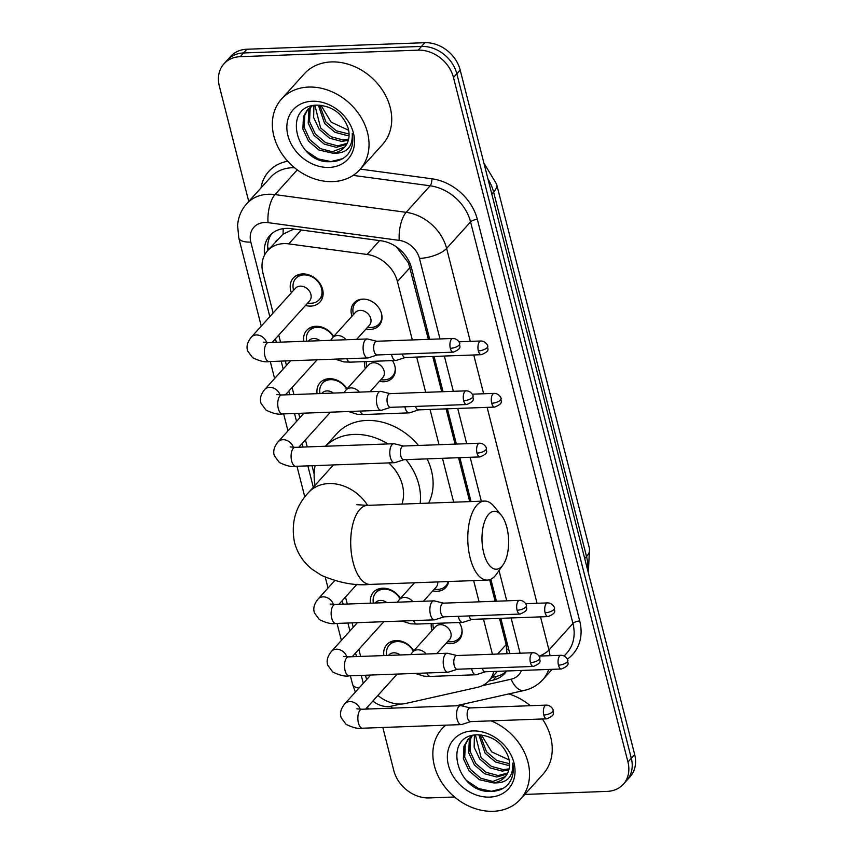 <?xml version="1.0" encoding="UTF-8"?>
<svg xmlns="http://www.w3.org/2000/svg" width="854" height="854" viewBox="0 0 854 854"><rect width="100%" height="100%" fill="white"/><g stroke="black" fill="none" stroke-linecap="round" stroke-linejoin="round"><path stroke-width="1.28" d="M459.196 622.502A16.866 13.557 42.1 0 1 459.174 639.827A16.866 13.557 42.1 0 1 450.506 643.649A16.866 13.557 42.1 0 1 446.183 643.201M448.596 581.531A16.866 13.557 42.1 0 1 445.82 587.445A16.866 13.557 42.1 0 1 437.152 591.267A16.866 13.557 42.1 0 1 432.829 590.829M392.445 360.601A16.866 13.557 42.1 0 1 392.413 377.927A16.866 13.557 42.1 0 1 383.745 381.749A16.866 13.557 42.1 0 1 379.422 381.311M351.987 316.215A16.866 13.557 42.1 0 1 354.015 302.946A16.866 13.557 42.1 0 1 362.683 299.113A16.866 13.557 42.1 0 1 379.336 308.604A16.866 13.557 42.1 0 1 379.059 325.555A16.866 13.557 42.1 0 1 370.401 329.377A16.866 13.557 42.1 0 1 366.067 328.929M383.852 655.573A17.945 14.422 42.1 0 1 386.809 644.642A17.945 14.422 42.1 0 1 396.021 640.575A17.945 14.422 42.1 0 1 413.795 650.759M370.497 603.191A17.945 14.422 42.1 0 1 373.454 592.26A17.945 14.422 42.1 0 1 382.677 588.192A17.945 14.422 42.1 0 1 400.441 598.376M317.09 393.673A17.945 14.422 42.1 0 1 320.047 382.741A17.945 14.422 42.1 0 1 329.27 378.674A17.945 14.422 42.1 0 1 347.034 388.858M303.736 341.301A17.945 14.422 42.1 0 1 306.703 330.359A17.945 14.422 42.1 0 1 315.916 326.292A17.945 14.422 42.1 0 1 333.679 336.476M291.417 292.741A17.945 14.422 42.1 0 1 293.349 277.977A17.945 14.422 42.1 0 1 302.562 273.921A17.945 14.422 42.1 0 1 320.282 284.008A17.945 14.422 42.1 0 1 319.994 302.038A17.945 14.422 42.1 0 1 310.771 306.106A17.945 14.422 42.1 0 1 305.508 305.454M412.322 339.945L397.43 281.542A31.63 25.428 -137.9 0 0 367.103 254.46L288.769 243.881A31.63 25.428 -137.9 0 0 283.784 243.625A31.63 25.428 -137.9 0 0 267.537 250.788A31.63 25.428 -137.9 0 0 262.915 273.024L273.109 313.012M294.064 229.032L283.101 234.081L267.537 250.788M428.377 339.358L408.479 262.893L396.683 247.201A31.63 12.191 -82.3 0 1 396.694 247.062M506.998 653.694L506.176 644.567L499.494 618.381M495.139 601.259L489.641 579.706M469.732 501.618L458.545 457.712M455.075 444.123L446.098 408.863M441.731 391.74L432.743 356.481M492.427 654.228L483.439 618.969M479.083 601.846L473.66 580.603M453.677 502.205L442.489 458.299M439.02 444.71L430.042 409.45M425.676 392.328L416.688 357.079M377.906 695.444A31.63 25.428 -137.9 0 0 405.917 703.429L477.439 687.342A31.63 25.428 -137.9 0 0 488.915 680.787A31.63 25.428 -137.9 0 0 493.772 671.468M365.448 675.247L365.822 676.71A31.63 25.428 -137.9 0 0 366.686 679.549M278.746 335.099L280.539 342.144M285.332 360.964L286.464 365.395M292.089 387.481L293.893 394.527M298.686 413.347L299.818 417.777M305.444 439.863L307.237 446.909M312.041 465.729L314.144 473.991M345.496 596.999L347.3 604.045M352.094 622.865L353.225 627.295M358.851 649.382L360.644 656.427M365.331 368.586A16.866 13.557 42.1 0 1 364.53 361.626M432.092 630.487A16.866 13.557 42.1 0 1 431.291 623.527M248.749 201.491L219.329 86.073A31.63 25.428 42.1 0 1 223.94 63.847A31.63 25.428 42.1 0 1 240.198 56.684L418.14 50.151A31.63 25.428 42.1 0 1 453.463 77.479L627.946 762.014L631.309 758.288A31.63 25.428 42.1 0 1 626.697 780.513A31.63 25.428 42.1 0 0 631.309 758.288L456.826 73.754L631.309 758.288L634.671 754.562A31.63 25.428 42.1 0 1 630.06 776.788L623.335 784.239A31.63 25.428 42.1 0 1 607.077 791.402L524.783 794.423M418.14 50.151L421.502 46.426A31.63 25.428 42.1 0 1 456.826 73.754A31.63 25.428 42.1 0 0 421.502 46.426L243.561 52.959L421.502 46.426L424.865 42.7A31.63 25.428 42.1 0 1 460.189 70.028L634.671 754.562M223.94 63.847L227.303 60.122A31.63 25.428 42.1 0 1 243.561 52.959A31.63 25.428 42.1 0 0 227.303 60.122L230.665 56.396A31.63 25.428 42.1 0 1 246.923 49.233L424.865 42.7M429.69 339.316L411.479 267.889A31.63 25.428 -137.9 0 0 381.14 240.807L291.075 228.626A31.63 25.428 -137.9 0 0 286.079 228.381A31.63 25.428 -137.9 0 0 269.832 235.544A31.63 25.428 -137.9 0 0 264.633 254.93M267.889 250.403A31.63 25.428 42.1 0 1 271.625 233.782M454.541 797.006L429.135 797.935A31.63 25.428 42.1 0 1 393.811 770.607L382.816 727.469M627.946 762.014A31.63 25.428 42.1 0 1 623.335 784.239M509.71 653.588A31.63 25.428 -137.9 0 0 509.219 651.324L500.807 618.339M496.441 601.205L490.847 579.236M471.045 501.565L459.858 457.659M456.388 444.069L447.4 408.82M443.045 391.687L434.056 356.438M488.605 681.118L493.121 680.104A31.63 25.428 -137.9 0 0 504.607 673.55A31.63 25.428 -137.9 0 0 506.571 670.998M506.166 671.586A31.63 25.428 42.1 0 1 496.484 676.379L491.979 677.393M332.74 181.614A52.724 42.38 42.1 0 1 280.71 151.969A52.724 42.38 42.1 0 1 281.553 99.011A52.724 42.38 42.1 0 1 308.636 87.065A52.724 42.38 42.1 0 1 360.666 116.71A52.724 42.38 42.1 0 1 359.822 169.668A52.724 42.38 42.1 0 1 332.74 181.614M281.553 99.011L304.248 73.871A52.724 42.38 42.1 0 1 331.331 61.926A52.724 42.38 42.1 0 1 383.361 91.57A52.724 42.38 42.1 0 1 382.517 144.529L359.822 169.668M347.429 154.852C352.179 148.991 353.78 141.871 352.243 133.491C352.916 147.304 346.425 153.859 332.772 153.176A26.357 21.19 42.1 0 0 344.461 147.347A26.357 21.19 42.1 0 0 347.824 127.15C342.326 113.443 332.249 106.099 317.603 105.127C280.987 104.679 296.071 163.488 329.847 161.705C337.116 161.769 342.966 159.484 347.429 154.852M312.254 101.242A36.903 29.666 42.1 0 1 353.471 133.139A36.903 29.666 42.1 0 1 329.121 167.427A36.903 29.666 42.1 0 1 287.905 135.54A36.903 29.666 42.1 0 1 312.254 101.242M311.294 106.387L310.119 109.173L309.543 121.599L315.254 133.8L325.587 142.629L337.65 145.863L347.14 143.387M310.44 106.963L308.785 110.657L308.209 123.083L313.92 135.274L324.253 144.102L336.316 147.336L346.639 144.326M314.88 105.309L320.592 127.886L330.925 136.715L342.988 139.949L348.603 139.159M313.898 105.448L313.642 117.585L319.257 129.36L329.591 138.199L341.653 141.422L348.315 140.291M319.674 105.181L325.929 121.973L336.262 130.801L349.051 134.025M318.35 105.127L324.595 123.456L334.928 132.285L346.991 135.508L349.062 135.412M308.155 108.928L304.782 115.087L304.205 127.513L309.917 139.714L320.25 148.543L332.313 151.766L344.867 146.877M312.34 105.747L307.461 109.643L303.448 116.571L302.871 128.997L308.582 141.188L318.916 150.016L332.772 153.176M348.624 130.256L331.192 122.186L320.923 105.288M306.202 150.934L318.19 158.908L330.968 161.598L342.593 158.663M491.082 720.861A52.724 42.38 42.1 0 1 520.332 799.355A52.724 42.38 42.1 0 1 493.249 811.3A52.724 42.38 42.1 0 1 441.219 781.656A52.724 42.38 42.1 0 1 442.062 728.697A52.724 42.38 42.1 0 1 445.767 725.163M507.938 784.538C512.688 778.688 514.289 771.568 512.742 763.177C513.425 776.991 506.934 783.556 493.27 782.862A26.357 21.19 42.1 0 0 504.96 777.033A26.357 21.19 42.1 0 0 508.322 756.836C502.835 743.129 492.758 735.796 478.101 734.814C441.497 734.376 456.57 793.174 490.356 791.391C497.615 791.455 503.476 789.171 507.938 784.538M472.764 730.939A36.903 29.666 42.1 0 1 513.969 762.825A36.903 29.666 42.1 0 1 489.63 797.113A36.903 29.666 42.1 0 1 448.414 765.227A36.903 29.666 42.1 0 1 472.764 730.939M471.792 736.073L470.618 738.87L470.052 751.296L475.753 763.487L486.086 772.315L498.16 775.549L507.639 773.073M470.949 736.66L469.284 740.343L468.718 752.769L474.418 764.97L484.752 773.799L496.825 777.023L507.148 774.012M475.39 734.995L481.101 757.573L491.424 766.401L503.497 769.635L509.101 768.856M474.408 735.134L474.151 747.282L479.767 759.057L490.089 767.885L502.163 771.109L508.824 769.988M480.183 734.867L486.438 751.659L496.761 760.487L509.56 763.711M478.848 734.814L485.104 753.143L495.427 761.971L507.5 765.205L509.56 765.099M468.654 738.614L465.281 744.773L464.715 757.199L470.415 769.401L480.749 778.229L492.822 781.463L505.376 776.564M472.849 735.433L467.971 739.34L463.946 746.257L463.38 758.683L469.081 770.874L479.414 779.713L493.27 782.862M509.133 759.953L491.701 751.883L481.432 734.974M508.77 693.928A52.724 42.38 42.1 0 1 530.302 705.703M542.386 718.983A52.724 42.38 42.1 0 1 543.027 774.215L520.332 799.355M466.711 780.62L478.699 788.594L491.477 791.284L503.091 788.349M483.748 553.05A28.993 13.29 87.9 0 0 503.07 564.825A28.993 13.29 87.9 0 0 506.86 527.441A28.993 13.29 87.9 0 0 501.245 515.165A28.993 13.29 87.9 0 0 485.616 519.072A28.993 13.29 87.9 0 0 483.748 553.05M503.07 564.825L496.526 574.101A39.54 18.126 -92.1 0 1 487.388 580.101A39.54 18.126 -92.1 0 1 470.18 558.046A39.54 18.126 -92.1 0 1 484.485 501.074A39.54 18.126 -92.1 0 1 494.039 506.39L501.245 515.165M315.115 485.243A57.997 46.618 42.1 0 1 315.147 465.611M325.523 446.236A57.997 46.618 42.1 0 1 354.058 434.419A57.997 46.618 42.1 0 1 388.036 443.941M325.47 446.236L336.882 433.597A57.997 46.618 42.1 0 1 366.676 420.456A57.997 46.618 42.1 0 1 418.449 445.468M401.892 504.106A39.54 31.79 -137.9 0 0 388.709 462.911M406.002 459.633A57.997 46.618 42.1 0 1 420.136 503.433M427.107 458.865A57.997 46.618 42.1 0 1 428.612 503.123M307.525 303.223L310.408 303.266A15.82 12.714 -137.9 0 0 311.123 303.255A15.82 12.714 -137.9 0 0 319.247 299.679A15.82 12.714 -137.9 0 0 319.503 283.784A15.82 12.714 -137.9 0 0 303.896 274.892A15.82 12.714 -137.9 0 0 295.772 278.479A15.82 12.714 -137.9 0 0 293.093 287.638L293.434 290.509M272.106 342.454L309.511 301.024A9.49 7.633 -137.9 0 0 309.66 291.492A9.49 7.633 -137.9 0 0 300.298 286.154A9.49 7.633 -137.9 0 0 295.42 288.3L251.375 337.095A9.49 7.633 -137.9 0 1 256.253 334.949A9.49 7.633 -137.9 0 1 266.694 342.603M376.774 341.258L367.668 339.027A9.49 4.345 87.9 0 0 367.103 338.974A9.49 4.345 87.9 0 0 365.288 339.945A9.49 4.345 87.9 0 0 363.676 352.649A9.49 4.345 87.9 0 0 367.807 357.943A9.49 4.345 87.9 0 0 368.362 357.837L377.276 354.954M376.977 341.301A6.853 3.138 87.9 0 0 376.571 341.258A6.853 3.138 87.9 0 0 375.258 341.963A6.853 3.138 87.9 0 0 374.084 351.133A6.853 3.138 87.9 0 0 377.073 354.965L453.303 352.158C463.348 347.973 458.779 346.148 459.698 343.618A6.853 2.594 -14.3 0 1 459.142 345.091A6.853 2.594 165.7 0 1 450.325 348.336A6.853 3.138 87.9 0 0 453.303 352.158M333.295 336.914A15.82 12.714 -137.9 0 0 317.25 327.274A15.82 12.714 -137.9 0 0 309.116 330.861A15.82 12.714 -137.9 0 0 306.447 340.02L306.586 341.194M320.101 340.693A9.49 7.633 -137.9 0 0 313.653 338.536A9.49 7.633 -137.9 0 0 308.774 340.682L308.369 341.13M390.129 393.63L381.023 391.41A9.49 4.345 87.9 0 0 380.457 391.345A9.49 4.345 87.9 0 0 378.642 392.328A9.49 4.345 87.9 0 0 377.02 405.02A9.49 4.345 87.9 0 0 381.151 410.315A9.49 4.345 87.9 0 0 381.717 410.219L390.63 407.337M390.331 393.683A6.853 3.138 87.9 0 0 389.915 393.641A6.853 3.138 87.9 0 0 388.602 394.345A6.853 3.138 87.9 0 0 387.438 403.515A6.853 3.138 87.9 0 0 390.427 407.337L466.658 404.54C476.703 400.345 472.134 398.53 473.052 396A6.853 2.594 -14.3 0 1 472.497 397.473A6.853 2.594 165.7 0 1 463.679 400.718A6.853 3.138 87.9 0 0 466.658 404.54M346.639 389.296A15.82 12.714 -137.9 0 0 330.594 379.656A15.82 12.714 -137.9 0 0 322.47 383.232A15.82 12.714 -137.9 0 0 319.802 392.402L319.94 393.577M333.444 393.075A9.49 7.633 -137.9 0 0 326.997 390.918A9.49 7.633 -137.9 0 0 322.129 393.064L321.723 393.502M403.472 446.012L394.377 443.792A9.49 4.345 87.9 0 0 393.811 443.728A9.49 4.345 87.9 0 0 391.986 444.71A9.49 4.345 87.9 0 0 390.374 457.402A9.49 4.345 87.9 0 0 394.505 462.697A9.49 4.345 87.9 0 0 395.06 462.601L403.974 459.708M403.675 446.066A6.853 3.138 87.9 0 0 403.269 446.023A6.853 3.138 87.9 0 0 401.956 446.727A6.853 3.138 87.9 0 0 400.793 455.897A6.853 3.138 87.9 0 0 403.771 459.719L480.012 456.922C490.057 452.727 485.488 450.912 486.396 448.382A6.853 2.594 -14.3 0 1 485.841 449.844A6.853 2.594 165.7 0 1 477.023 453.1A6.853 3.138 87.9 0 0 480.012 456.922M443.525 603.148L434.43 600.928A9.49 4.345 87.9 0 0 433.864 600.864A9.49 4.345 87.9 0 0 432.039 601.846A9.49 4.345 87.9 0 0 430.427 614.538A9.49 4.345 87.9 0 0 434.558 619.833A9.49 4.345 87.9 0 0 435.113 619.737L444.027 616.855M443.728 603.202A6.853 3.138 87.9 0 0 443.322 603.159A6.853 3.138 87.9 0 0 442.009 603.863A6.853 3.138 87.9 0 0 440.845 613.033A6.853 3.138 87.9 0 0 443.824 616.855L520.065 614.058C530.11 609.863 525.541 608.048 526.448 605.518A6.853 2.594 -14.3 0 1 525.904 606.991A6.853 2.594 165.7 0 1 517.076 610.236A6.853 3.138 87.9 0 0 520.065 614.058M400.046 598.814A15.82 12.714 -137.9 0 0 384.001 589.175A15.82 12.714 -137.9 0 0 375.877 592.751A15.82 12.714 -137.9 0 0 373.209 601.921L373.347 603.095M386.851 602.593A9.49 7.633 -137.9 0 0 380.404 600.437A9.49 7.633 -137.9 0 0 375.525 602.582L375.13 603.02M456.879 655.53L447.774 653.31A9.49 4.345 87.9 0 0 447.218 653.246A9.49 4.345 87.9 0 0 445.393 654.217A9.49 4.345 87.9 0 0 443.781 666.921A9.49 4.345 87.9 0 0 447.912 672.215A9.49 4.345 87.9 0 0 448.467 672.119L457.381 669.226M457.082 655.584A6.853 3.138 87.9 0 0 456.676 655.541A6.853 3.138 87.9 0 0 455.363 656.246A6.853 3.138 87.9 0 0 454.2 665.415A6.853 3.138 87.9 0 0 457.178 669.237L533.419 666.44C543.464 662.245 538.895 660.43 539.803 657.9A6.853 2.594 -14.3 0 1 539.248 659.363A6.853 2.594 165.7 0 1 530.43 662.619A6.853 3.138 87.9 0 0 533.419 666.44M413.4 651.186A15.82 12.714 -137.9 0 0 397.356 641.557A15.82 12.714 -137.9 0 0 389.232 645.133A15.82 12.714 -137.9 0 0 386.552 654.303L386.691 655.466M400.206 654.975A9.49 7.633 -137.9 0 0 393.758 652.808A9.49 7.633 -137.9 0 0 388.88 654.965L388.485 655.402M470.234 707.913L461.128 705.682A9.49 4.345 87.9 0 0 460.562 705.628A9.49 4.345 87.9 0 0 458.747 706.6A9.49 4.345 87.9 0 0 457.136 719.303A9.49 4.345 87.9 0 0 461.267 724.598A9.49 4.345 87.9 0 0 461.822 724.491L470.735 721.609M470.437 707.966A6.853 3.138 87.9 0 0 470.031 707.923A6.853 3.138 87.9 0 0 468.718 708.617A6.853 3.138 87.9 0 0 467.544 717.798A6.853 3.138 87.9 0 0 470.533 721.619L546.763 718.822C556.808 714.627 552.239 712.812 553.157 710.272A6.853 2.594 -14.3 0 1 552.602 711.745A6.853 2.594 165.7 0 1 543.784 715.001A6.853 3.138 87.9 0 0 546.763 718.822M363.975 299.124A15.82 12.714 -137.9 0 0 363.761 299.135A15.82 12.714 -137.9 0 0 355.638 302.711A15.82 12.714 -137.9 0 0 352.969 311.881L353.3 314.742M367.391 327.466L370.273 327.509A15.82 12.714 -137.9 0 0 370.999 327.498A15.82 12.714 -137.9 0 0 379.123 323.912A15.82 12.714 -137.9 0 0 381.845 315.254M356.662 339.358L369.376 325.257A9.49 7.633 -137.9 0 0 369.536 315.724A9.49 7.633 -137.9 0 0 360.164 310.397A9.49 7.633 -137.9 0 0 355.296 312.543L332.601 337.682A9.49 7.633 -137.9 0 1 337.469 335.537A9.49 7.633 -137.9 0 1 346.041 339.743M391.527 354.431A9.49 4.345 87.9 0 0 391.698 355.189A9.49 4.345 87.9 0 0 395.829 360.473A9.49 4.345 87.9 0 0 396.384 360.377L405.298 357.495M402.213 354.036A6.853 3.138 87.9 0 0 405.095 357.495L481.336 354.698C491.381 350.503 486.812 348.688 487.719 346.158A6.853 2.594 -14.3 0 1 487.164 347.631A6.853 2.594 165.7 0 1 478.347 350.877A6.853 3.138 87.9 0 0 481.336 354.698M366.27 361.562A15.82 12.714 -137.9 0 0 366.323 364.263L366.654 367.124M380.745 379.838L383.627 379.881A15.82 12.714 -137.9 0 0 384.343 379.881A15.82 12.714 -137.9 0 0 392.477 376.294A15.82 12.714 -137.9 0 0 395.188 367.636M370.006 391.73L382.731 377.639A9.49 7.633 -137.9 0 0 382.88 368.106A9.49 7.633 -137.9 0 0 373.518 362.769A9.49 7.633 -137.9 0 0 368.64 364.925L345.945 390.064A9.49 7.633 -137.9 0 1 350.823 387.908A9.49 7.633 -137.9 0 1 359.395 392.125M404.881 406.814A9.49 4.345 87.9 0 0 405.052 407.561A9.49 4.345 87.9 0 0 409.183 412.856A9.49 4.345 87.9 0 0 409.739 412.76L418.652 409.877M415.567 406.419A6.853 3.138 87.9 0 0 418.449 409.877L494.679 407.08C504.725 402.885 500.166 401.07 501.074 398.54A6.853 2.594 -14.3 0 1 500.519 400.014A6.853 2.594 165.7 0 1 491.701 403.259A6.853 3.138 87.9 0 0 494.679 407.08M434.152 589.356L437.034 589.399A15.82 12.714 -137.9 0 0 437.75 589.399A15.82 12.714 -137.9 0 0 445.873 585.812A15.82 12.714 -137.9 0 0 448.201 581.542M458.278 616.332A9.49 4.345 87.9 0 0 458.459 617.079A9.49 4.345 87.9 0 0 462.59 622.374A9.49 4.345 87.9 0 0 463.146 622.278L472.059 619.396M468.974 615.937A6.853 3.138 87.9 0 0 471.856 619.396L548.087 616.599C558.132 612.403 553.563 610.589 554.481 608.059A6.853 2.594 -14.3 0 1 553.926 609.532A6.853 2.594 165.7 0 1 545.108 612.777A6.853 3.138 87.9 0 0 548.087 616.599M423.413 601.248L436.138 587.157A9.49 7.633 -137.9 0 0 437.771 581.926M433.031 623.463A15.82 12.714 -137.9 0 0 433.074 626.153L433.416 629.024M447.496 641.738L450.389 641.781A15.82 12.714 -137.9 0 0 451.104 641.77A15.82 12.714 -137.9 0 0 459.228 638.194A15.82 12.714 -137.9 0 0 461.95 629.537M436.768 653.63L449.492 639.539A9.49 7.633 -137.9 0 0 449.642 630.006A9.49 7.633 -137.9 0 0 440.28 624.669A9.49 7.633 -137.9 0 0 435.401 626.815L412.706 651.954A9.49 7.633 -137.9 0 1 417.585 649.809A9.49 7.633 -137.9 0 1 426.146 654.025M471.632 668.703A9.49 4.345 87.9 0 0 471.803 669.461A9.49 4.345 87.9 0 0 475.934 674.756A9.49 4.345 87.9 0 0 476.5 674.66L485.414 671.767M482.318 668.319A6.853 3.138 87.9 0 0 485.211 671.778L561.441 668.981C571.486 664.786 566.917 662.971 567.835 660.441A6.853 2.594 -14.3 0 1 567.28 661.903A6.853 2.594 165.7 0 1 558.463 665.159A6.853 3.138 87.9 0 0 561.441 668.981M301.291 230.014L288.769 243.881M269.821 248.258A31.63 11.999 165.7 0 1 267.686 248.076M277.422 239.835A10.547 8.476 -137.9 0 0 275.287 242.205M409.728 262.808A31.63 11.999 165.7 0 1 408.479 262.893M508.664 649.136A31.63 11.999 165.7 0 1 506.966 649.264M283.101 234.081A31.63 12.191 -82.3 0 1 283.261 228.626M379.614 240.604L367.103 254.46M410.069 267.548L397.43 281.542M506.176 644.567L497.615 654.036M589.506 548.631A36.903 13.995 165.7 0 1 586.527 556.541L493.623 192.065A36.903 13.995 -14.3 0 0 496.601 184.154L589.506 548.631L588.363 572.874M587.552 569.693A42.177 33.904 -137.9 0 0 586.527 556.541L584.712 558.559M491.808 194.082L493.623 192.065A42.177 33.904 -137.9 0 0 487.986 179.084M246.923 49.233L240.198 56.684M460.189 70.028L453.463 77.479M439.991 338.931L419.474 258.431A21.094 16.952 -137.9 0 0 399.245 240.38L268.049 222.648A21.094 16.952 -137.9 0 0 264.729 222.478A21.094 16.952 -137.9 0 0 250.82 242.077L269.832 316.653M250.82 242.077A21.094 7.996 -14.3 0 1 238.789 237.967L237.604 225.509C238.202 217.194 241.212 209.967 246.646 203.807A42.177 33.904 42.1 0 1 268.316 194.253A42.177 33.904 42.1 0 1 274.967 194.595L297.277 169.871M372.856 701.027A21.094 16.952 -137.9 0 0 388.122 706.568A21.094 16.952 -137.9 0 0 391.303 706.151L400.633 704.059M392.232 708.137A21.094 10.91 -102.7 0 1 391.303 706.151M260.993 187.923A47.45 38.142 42.1 0 1 287.713 161.235M294.502 167.704A42.177 33.904 -137.9 0 0 292.271 167.715A42.177 33.904 -137.9 0 0 270.601 177.28L246.646 203.807M360.324 169.113L431.846 178.774A47.45 38.142 42.1 0 1 477.354 219.403L579.717 620.986A47.45 38.142 42.1 0 1 567.334 659.096M268.049 222.648A21.094 8.134 -82.3 0 1 274.967 194.595L406.162 212.326L430.117 185.788L353.14 175.38M399.245 240.38A21.094 8.134 -82.3 0 1 406.162 212.326A42.177 33.904 42.1 0 1 446.61 248.439L470.565 221.901A42.177 33.904 -137.9 0 0 430.117 185.788A5.273 2.028 97.7 0 0 431.846 178.774M540.518 616.876L548.973 650.022L572.927 623.484L470.565 221.901A5.273 1.996 165.7 0 1 477.354 219.403M539.418 656.075A21.094 7.996 -14.3 0 0 548.973 650.022A42.177 33.904 42.1 0 1 549.987 655.68M548.663 669.451A42.177 33.904 42.1 0 1 542.813 679.656L552.154 669.322M564.206 655.968L566.768 653.129A42.177 33.904 -137.9 0 0 572.927 623.484A5.273 1.996 165.7 0 1 579.717 620.986M419.474 258.431A21.094 7.996 -14.3 0 0 446.61 248.439L470.298 341.386M473.767 354.976L483.652 393.769M487.122 407.358L537.059 603.287M275.458 338.739L276.365 342.305M281.158 361.114L283.176 369.035M288.812 391.121L289.719 394.676M294.513 413.496L296.53 421.417M302.156 443.504L303.063 447.058M307.867 465.878L313.311 487.239M342.219 600.64L343.127 604.194M347.92 623.014L349.937 630.935M355.563 653.022L356.47 656.577M361.274 675.397L363.292 683.307M482.275 685.698L511.098 679.208A21.094 16.952 -137.9 0 0 521.431 670.443M520.097 653.214L511.108 617.954M506.742 600.832L499.024 570.547M481.346 501.191L470.159 457.285M466.69 443.696L457.712 408.436M453.346 391.313L444.358 356.065M456.015 705.799L524.132 690.47A21.094 10.91 -102.7 0 1 511.098 679.208M355.371 692.071L352.542 684.235A21.094 7.996 -14.3 0 0 358.99 688.068M496.484 676.379L493.121 680.104M367.615 505.365A39.54 31.79 -137.9 0 0 328.854 483.556A39.54 31.79 -137.9 0 0 308.55 492.512C295.516 506.358 290.83 522.968 294.47 542.343C297.502 553.424 303.426 562.434 312.244 569.383L321.574 575.425C339.145 582.93 355.392 585.919 370.326 584.403L487.388 580.101M356.769 504.693L367.423 505.365A39.54 18.126 87.9 0 0 353.108 562.338A39.54 18.126 87.9 0 0 370.326 584.403M459.698 343.618C460.391 344.472 458.246 338.408 452.801 338.462A6.853 3.138 87.9 0 0 450.325 348.336M263.438 342.144L268.391 342.593A9.49 4.345 87.9 0 0 264.964 356.267A9.49 4.345 87.9 0 0 265.103 356.791A9.49 4.345 87.9 0 0 269.095 361.562L367.807 357.943M473.052 396C473.746 396.854 471.6 390.79 466.156 390.844A6.853 3.138 87.9 0 0 463.679 400.718M280.048 394.986A9.49 7.633 -137.9 0 0 269.597 387.321A9.49 7.633 -137.9 0 0 264.729 389.477L290.638 360.772M276.792 394.527L281.745 394.975A9.49 4.345 87.9 0 0 278.308 408.65A9.49 4.345 87.9 0 0 278.457 409.173A9.49 4.345 87.9 0 0 282.439 413.944L381.151 410.315M486.396 448.382C487.09 449.225 484.955 443.162 479.51 443.226A6.853 3.138 87.9 0 0 477.023 453.1M293.392 447.357A9.49 7.633 -137.9 0 0 282.952 439.703A9.49 7.633 -137.9 0 0 278.073 441.849L303.992 413.155M290.147 446.909L295.1 447.357A9.49 4.345 87.9 0 0 291.662 461.021A9.49 4.345 87.9 0 0 291.812 461.555A9.49 4.345 87.9 0 0 295.794 466.316L394.505 462.697M526.448 605.518C527.142 606.372 525.007 600.309 519.563 600.362A6.853 3.138 87.9 0 0 517.076 610.236M333.444 604.504A9.49 7.633 -137.9 0 0 323.004 596.839A9.49 7.633 -137.9 0 0 318.126 598.996L334.704 580.645M330.199 604.045L335.152 604.493A9.49 4.345 87.9 0 0 331.715 618.168A9.49 4.345 87.9 0 0 331.864 618.691A9.49 4.345 87.9 0 0 335.846 623.463L434.558 619.833M539.803 657.9C540.497 658.744 538.362 652.68 532.907 652.744A6.853 3.138 87.9 0 0 530.43 662.619M346.799 656.875A9.49 7.633 -137.9 0 0 336.359 649.221A9.49 7.633 -137.9 0 0 331.48 651.367L357.399 622.673M343.554 656.427L348.507 656.875A9.49 4.345 87.9 0 0 345.069 670.539A9.49 4.345 87.9 0 0 345.208 671.073A9.49 4.345 87.9 0 0 349.201 675.834L447.912 672.215M553.157 710.272C553.851 711.126 551.705 705.062 546.261 705.116A6.853 3.138 87.9 0 0 543.784 715.001M360.153 709.258A9.49 7.633 -137.9 0 0 349.713 701.604A9.49 7.633 -137.9 0 0 344.835 703.749L370.743 675.044M356.897 708.799L361.85 709.247A9.49 4.345 87.9 0 0 358.424 722.922A9.49 4.345 87.9 0 0 358.563 723.455A9.49 4.345 87.9 0 0 362.555 728.216L461.267 724.598M487.719 346.158C488.413 347.012 486.278 340.949 480.834 341.002A6.853 3.138 87.9 0 0 478.347 350.877M346.788 358.712A9.49 4.345 87.9 0 0 350.311 362.149L395.829 360.473M501.074 398.54C501.768 399.384 499.622 393.331 494.178 393.384A6.853 3.138 87.9 0 0 491.701 403.259M360.142 411.094A9.49 4.345 87.9 0 0 363.665 414.532L409.183 412.856M554.481 608.059C555.175 608.902 553.029 602.849 547.585 602.903A6.853 3.138 87.9 0 0 545.108 612.777M412.802 601.643A9.49 7.633 -137.9 0 0 404.23 597.426A9.49 7.633 -137.9 0 0 399.352 599.583L414.521 582.78M413.539 620.612A9.49 4.345 87.9 0 0 417.072 624.05L462.59 622.374M567.835 660.441C568.529 661.284 566.383 655.221 560.939 655.285A6.853 3.138 87.9 0 0 558.463 665.159M426.893 672.984A9.49 4.345 87.9 0 0 430.427 676.421L475.934 674.756M497.455 671.329L488.915 680.787M496.601 184.154L483.898 163.061M524.132 690.47C531.53 688.783 537.753 685.175 542.813 679.656M369.099 708.98L367.124 707.379M238.789 237.967L261.26 326.143M270.28 361.52L274.614 378.525M283.635 413.902L287.969 430.896M296.978 466.273L304.814 497.007M325.257 577.197L328.021 588.043M337.042 623.42L341.376 640.415M350.386 675.792L352.542 684.235M442.062 728.697L445.233 725.185M462.526 706.023L464.448 703.899M333.444 464.939L308.55 492.512M367.423 505.365L484.485 501.074M295.772 278.479L299.498 274.347M251.375 337.095C247.329 342.08 246.123 346.756 247.756 351.133L252.656 357.73C259.765 361.167 265.242 362.448 269.095 361.562M319.247 299.679L322.972 295.548M268.391 342.593L367.103 338.974M452.801 338.462L376.571 341.258M309.116 330.861L312.852 326.73M264.729 389.477C260.683 394.463 259.477 399.138 261.11 403.515L266.01 410.112C273.12 413.549 278.596 414.82 282.439 413.944M317.09 359.801L285.449 394.836M281.745 394.975L380.457 391.345M466.156 390.844L389.915 393.641M322.47 383.232L326.196 379.112M278.073 441.849C274.027 446.834 272.821 451.52 274.454 455.897L279.365 462.494C286.464 465.932 291.94 467.202 295.794 466.316M330.434 412.183L298.804 447.218M295.1 447.357L393.811 443.728M479.51 443.226L403.269 446.023M318.126 598.996C314.091 603.981 312.884 608.656 314.518 613.033L319.417 619.63C326.527 623.068 332.003 624.338 335.846 623.463M356.983 584.285L338.857 604.354M335.152 604.493L433.864 600.864M519.563 600.362L443.322 603.159M375.877 592.751L379.603 588.63M331.48 651.367C327.434 656.352 326.228 661.039 327.861 665.415L332.772 672.013C339.871 675.45 345.347 676.72 349.201 675.834M383.841 621.701L352.211 656.737M348.507 656.875L447.218 653.246M532.907 652.744L456.676 655.541M389.232 645.133L392.957 641.002M344.835 703.749C340.789 708.735 339.582 713.421 341.216 717.798L346.116 724.384C353.225 727.821 358.701 729.102 362.555 728.216M397.195 674.073L365.565 709.119M361.85 709.247L460.562 705.628M546.261 705.116L470.031 707.923M355.638 302.711L357.965 300.149M330.594 340.308L332.601 337.682M379.123 323.912L381.439 321.339M350.311 362.149L343.906 361.904L335.131 359.139M480.834 341.002L458.94 341.803M343.948 392.691L345.945 390.064M392.477 376.294L394.794 373.721M363.665 414.532L357.26 414.286L348.485 411.521M494.178 393.384L472.294 394.185M397.356 602.209L399.352 599.583M445.873 585.812L448.201 583.239M417.072 624.05L410.667 623.804L401.882 621.039M547.585 602.903L525.701 603.703M410.71 654.591L412.706 651.954M459.228 638.194L461.555 635.622M430.427 676.421L424.022 676.187L415.236 673.411M560.939 655.285L539.055 656.085"/></g></svg>
